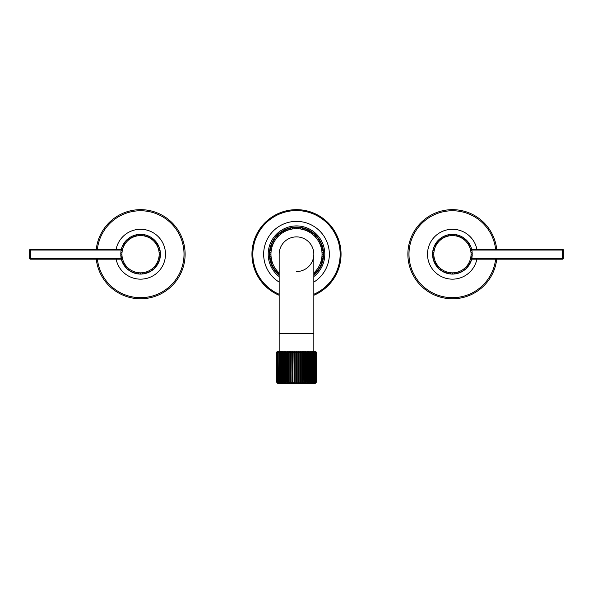 <?xml version="1.0" encoding="UTF-8"?>
<svg xmlns="http://www.w3.org/2000/svg" width="593" height="593" viewBox="0 0 593 593"><rect width="100%" height="100%" fill="white"/><g stroke="black" fill="none" stroke-linecap="round" stroke-linejoin="round"><path stroke-width="0.89" d="M316.017 352.45L316.017 382.159L315.343 383.189L315.824 382.159L315.824 352.45L315.343 351.419L316.158 352.45L316.158 382.159L315.706 383.13M316.158 352.45L315.617 351.419L316.254 352.45L316.254 382.159L315.617 383.189M277.064 351.59L276.701 352.45L277.294 351.419A1.186 1.186 0 0 1 277.88 351.264L315.12 351.264A1.186 1.186 0 0 1 315.706 351.419L315.928 351.582M276.746 352.45L277.383 351.419L276.842 352.45L276.842 382.159L277.383 383.189L276.746 382.159L276.701 352.45L276.701 382.159L277.294 383.189A1.186 1.186 90 0 0 277.88 383.345L315.12 383.345L277.88 383.345M276.983 352.45L277.657 351.419L277.176 352.45L277.176 382.159L277.657 383.189L276.983 382.159L276.842 352.45M277.413 352.45L278.117 351.419L277.694 352.45L277.694 382.159L278.117 383.189L277.413 382.159L277.176 352.45M278.021 352.45L278.754 351.419L278.754 383.189L278.021 382.159L277.694 352.45M278.806 352.45L279.562 351.419L279.562 383.189L278.806 382.159L278.806 352.45L278.399 352.45M279.763 352.45L280.526 351.419L280.526 383.189L279.763 382.159L279.763 352.45L279.273 352.45M280.882 352.45L281.653 351.419L281.653 383.189L280.882 382.159L280.882 352.45L280.311 352.45M282.149 352.45L282.92 351.419L282.92 383.189L282.149 382.159L282.149 352.45L281.512 352.45M282.854 352.45L283.558 352.45L284.314 351.419L284.321 352.175M287.605 352.324L287.442 351.419L287.605 352.45L287.442 351.419L286.73 352.45L285.915 352.45L285.826 351.419L285.826 383.189L285.092 382.159L284.321 382.159L284.314 383.189L284.321 352.45L285.092 352.45L285.826 351.419L285.915 352.338M286.73 352.45L286.73 382.159L287.442 383.189L287.605 352.45L288.465 352.45L289.147 351.419L289.377 352.324M288.465 352.45L288.465 382.159L289.147 383.189L289.147 351.419L289.384 352.45L290.281 352.45L290.926 351.419L291.215 352.242M290.281 352.45L290.281 382.159L290.926 383.189L291.23 352.45L292.149 352.45L292.749 351.419L293.105 352.205M292.149 352.45L292.149 382.159L292.749 383.189L293.12 352.45L294.069 352.45L294.617 351.419L295.04 352.257M296.003 352.45L296.5 351.419L296.997 352.45L296.997 382.159L296.5 383.189L296.003 382.159L296.003 352.45L295.055 352.45L295.055 382.159L294.617 383.189L294.069 382.159L294.069 352.45M296.997 352.45L297.945 352.45L298.383 351.419L298.931 352.45L298.931 382.159L298.383 383.189L297.953 382.263M298.931 352.45L299.88 352.45L300.251 351.419L300.851 352.45L300.851 382.159L300.251 383.189L299.88 382.263M300.851 352.45L301.77 352.45L302.074 351.419L302.719 352.45L302.719 382.159L302.074 383.189L301.778 382.263M302.719 352.45L303.616 352.45L303.853 351.419L304.535 352.45L304.535 382.159L303.853 383.189L303.623 382.27M304.535 352.45L305.395 352.45L305.558 351.419L306.27 352.45L306.27 382.159L305.558 383.189L305.395 382.27M306.27 352.45L307.085 352.45L307.174 351.419L307.908 352.45L307.908 382.159L307.174 383.189L307.085 382.263M308.686 351.419L308.679 352.45L308.686 351.419L309.442 352.45L309.442 382.159L308.686 383.189L308.686 351.486M310.146 352.45L310.08 351.419L310.851 352.45L310.851 382.159L310.08 383.189L310.146 352.45L309.442 352.45M311.488 352.45L311.347 351.419L312.118 352.45L312.118 382.159L311.347 383.189L311.488 352.45L310.851 352.45M312.689 352.45L312.474 351.419L313.237 352.45L313.237 382.159L312.474 383.189L312.689 352.45L312.118 352.45M313.727 352.45L313.438 351.419L314.194 352.45L314.194 382.159L313.438 383.189L313.727 352.45L313.237 352.45M314.601 352.45L314.246 351.419L314.979 352.45L314.979 382.159L314.246 383.189L314.601 352.45L314.194 352.45M315.306 352.45L314.883 351.419L315.587 352.45L315.587 382.159L314.883 383.189L315.306 382.159L314.979 352.45M316.254 352.45L315.706 351.419L316.299 352.45L316.291 382.263M315.706 383.189L316.299 382.159L315.706 383.189A1.186 1.186 -90 0 1 315.12 383.345M284.314 383.115L283.558 382.159L283.558 352.45M299.88 352.45L299.88 382.159L300.532 382.959M301.77 352.45L301.77 382.159L302.074 383.189L302.378 382.959M303.616 352.45L303.853 383.189L303.853 351.419M302.719 382.159L303.616 382.159L303.853 383.189M305.395 352.45L305.558 383.189L305.551 351.419M304.535 382.159L305.395 382.159L305.558 383.189M307.085 352.45L307.174 383.189L307.159 351.486M306.27 382.159L307.085 382.159L307.174 383.189M276.746 382.159L276.998 382.952M285.826 351.419L285.841 383.115M290.926 351.419L291.067 382.959M292.749 351.419L292.935 382.959M294.617 351.419L294.825 382.959M298.383 351.419L298.642 382.959M302.074 351.419L302.074 383.189M279.17 351.264L279.17 333.436L313.83 333.436L313.83 254.219A17.33 17.33 0 0 0 296.5 236.889A17.33 17.33 0 0 0 279.17 254.219L279.17 254.219A17.33 17.33 0 0 1 296.5 236.889A17.33 17.33 0 0 1 313.83 254.219A17.33 17.33 0 0 1 296.5 271.55M313.83 274.574A26.737 26.737 0 0 0 314.32 274.151L314.283 273.38L315.046 273.477A26.737 26.737 0 0 0 315.758 272.765L315.661 271.994L316.432 272.039A26.737 26.737 0 0 0 317.092 271.268L316.936 270.519L317.707 270.497A26.737 26.737 0 0 0 318.308 269.682L318.1 268.94L318.864 268.866A26.737 26.737 0 0 0 319.405 268.014L319.138 267.287L319.901 267.154A26.737 26.737 0 0 0 320.368 266.264L320.05 265.56L320.798 265.368A26.737 26.737 0 0 0 321.206 264.441L320.835 263.766L321.562 263.522A26.737 26.737 0 0 0 321.895 262.566L321.48 261.921L322.192 261.624A26.737 26.737 0 0 0 322.451 260.646L321.984 260.031L322.674 259.682A26.737 26.737 0 0 0 322.859 258.689L322.347 258.111L323.007 257.71A26.737 26.737 0 0 0 323.118 256.71L322.57 256.169L323.192 255.724A26.737 26.737 0 0 0 323.229 254.708L322.644 254.219L323.229 253.722A26.737 26.737 0 0 0 323.192 252.714L322.57 252.262L323.118 251.728A26.737 26.737 0 0 0 323.007 250.72L322.347 250.32L322.859 249.742A26.737 26.737 0 0 0 322.674 248.749L321.984 248.4L322.451 247.785A26.737 26.737 0 0 0 322.192 246.814L321.48 246.51L321.895 245.865A26.737 26.737 0 0 0 321.562 244.909L320.835 244.664L321.206 243.99A26.737 26.737 0 0 0 320.798 243.063L320.05 242.871L320.368 242.174A26.737 26.737 0 0 0 319.901 241.277L319.138 241.143L319.405 240.424A26.737 26.737 0 0 0 318.864 239.565L318.1 239.49L318.308 238.749A26.737 26.737 0 0 0 317.707 237.934L316.936 237.919L317.092 237.163A26.737 26.737 0 0 0 316.432 236.399L315.661 236.437L315.758 235.673A26.737 26.737 0 0 0 315.046 234.954L314.283 235.05L314.32 234.287A26.737 26.737 0 0 0 313.556 233.627L312.8 233.775L312.778 233.005A26.737 26.737 0 0 0 311.97 232.412L311.229 232.619L311.147 231.848A26.737 26.737 0 0 0 310.295 231.314L309.568 231.574L309.435 230.818A26.737 26.737 0 0 0 308.545 230.343L307.841 230.662L307.656 229.921A26.737 26.737 0 0 0 306.729 229.513L306.047 229.884L305.803 229.15A26.737 26.737 0 0 0 304.854 228.816L304.209 229.239L303.905 228.527A26.737 26.737 0 0 0 302.934 228.268L302.319 228.728L301.963 228.046A26.737 26.737 0 0 0 300.977 227.86L300.399 228.364L299.991 227.712A26.737 26.737 0 0 0 298.991 227.593L298.457 228.149L298.005 227.519A26.737 26.737 0 0 0 296.997 227.482L296.5 228.075L296.003 227.482A26.737 26.737 0 0 0 294.995 227.519L294.543 228.149L294.009 227.593A26.737 26.737 0 0 0 293.009 227.712L292.601 228.364L292.023 227.86A26.737 26.737 0 0 0 291.037 228.046L290.681 228.728L290.066 228.268A26.737 26.737 0 0 0 289.095 228.527L288.791 229.239L288.146 228.816A26.737 26.737 0 0 0 287.197 229.15L286.953 229.884L286.271 229.513A26.737 26.737 0 0 0 285.344 229.921L285.159 230.662L284.455 230.343A26.737 26.737 0 0 0 283.565 230.818L283.432 231.574L282.705 231.314A26.737 26.737 0 0 0 281.853 231.848L281.771 232.619L281.03 232.412A26.737 26.737 0 0 0 280.222 233.005L280.2 233.775L279.444 233.627A26.737 26.737 0 0 0 278.68 234.287L278.717 235.05L277.954 234.954A26.737 26.737 0 0 0 277.242 235.673L277.339 236.437L276.568 236.399A26.737 26.737 0 0 0 275.908 237.163L276.064 237.919L275.293 237.934A26.737 26.737 0 0 0 274.692 238.749L274.9 239.49L274.136 239.565A26.737 26.737 0 0 0 273.595 240.424L273.862 241.143L273.099 241.277A26.737 26.737 0 0 0 272.632 242.174L272.95 242.871L272.202 243.063A26.737 26.737 0 0 0 271.794 243.99L272.165 244.664L271.438 244.909A26.737 26.737 0 0 0 271.105 245.865L271.52 246.51L270.808 246.814A26.737 26.737 0 0 0 270.549 247.785L271.016 248.4L270.326 248.749A26.737 26.737 0 0 0 270.141 249.742L270.653 250.32L269.993 250.72A26.737 26.737 0 0 0 269.882 251.728L270.43 252.262L269.808 252.714A26.737 26.737 0 0 0 269.771 253.722L270.356 254.219L269.771 254.708A26.737 26.737 0 0 0 269.808 255.724L270.43 256.169L269.882 256.71A26.737 26.737 0 0 0 269.993 257.71L270.653 258.111L270.141 258.689A26.737 26.737 0 0 0 270.326 259.682L271.016 260.031L270.549 260.646A26.737 26.737 0 0 0 270.808 261.624L271.52 261.921L271.105 262.566A26.737 26.737 0 0 0 271.438 263.522L272.165 263.766L271.794 264.441A26.737 26.737 0 0 0 272.202 265.368L272.95 265.56L272.632 266.264A26.737 26.737 0 0 0 273.099 267.154L273.862 267.287L273.595 268.014A26.737 26.737 0 0 0 274.136 268.866L274.9 268.94L274.692 269.682A26.737 26.737 0 0 0 275.293 270.497L276.064 270.519L275.908 271.268A26.737 26.737 0 0 0 276.568 272.039L277.339 271.994L277.242 272.765A26.737 26.737 0 0 0 277.954 273.477L278.717 273.38L278.68 274.151A26.737 26.737 0 0 0 279.17 274.574M322.644 254.219L323.229 254.708M270.43 252.262L269.882 251.728M270.653 250.32L270.141 249.742M271.016 248.4L270.549 247.785M271.52 246.51L271.105 245.865M272.165 244.664L271.794 243.99M272.95 242.871L272.632 242.174M273.862 241.143L273.595 240.424M274.9 239.49L274.692 238.749M276.064 237.919L275.908 237.163M277.339 236.437L277.242 235.673M278.717 235.05L278.68 234.287M280.2 233.775L280.222 233.005M281.771 232.619L281.853 231.848M283.432 231.574L283.565 230.818M285.159 230.662L285.344 229.921M286.953 229.884L287.197 229.15M288.791 229.239L289.095 228.527M290.681 228.728L291.037 228.046M292.601 228.364L293.009 227.712M294.543 228.149L294.995 227.519M296.5 228.075L296.997 227.482M298.457 228.149L298.991 227.593M300.399 228.364L300.977 227.86M302.319 228.728L302.934 228.268M304.209 229.239L304.854 228.816M306.047 229.884L306.729 229.513M307.841 230.662L308.545 230.343M309.568 231.574L310.295 231.314M311.229 232.619L311.97 232.412M312.8 233.775L313.556 233.627M314.283 235.05L315.046 234.954M315.661 236.437L316.432 236.399M316.936 237.919L317.707 237.934M318.1 239.49L318.864 239.565M319.138 241.143L319.901 241.277M320.05 242.871L320.798 243.063M320.835 244.664L321.562 244.909M321.48 246.51L322.192 246.814M321.984 248.4L322.674 248.749M322.347 250.32L323.007 250.72M322.57 252.262L323.192 252.714M270.356 254.219L269.771 253.722M270.43 256.169L269.808 255.724A26.737 26.737 0 0 1 269.771 254.708A26.737 26.737 0 0 0 269.808 255.724M270.653 258.111L269.993 257.71M271.016 260.031L270.326 259.682M271.52 261.921L270.808 261.624M272.165 263.766L271.438 263.522M272.95 265.56L272.202 265.368M273.862 267.287L273.099 267.154M274.9 268.94L274.136 268.866M276.064 270.519L275.293 270.497M277.339 271.994L276.568 272.039M278.717 273.38L277.954 273.477M314.283 273.38L314.32 274.151M315.661 271.994L315.758 272.765M316.936 270.519L317.092 271.268M318.1 268.94L318.308 269.682M319.138 267.287L319.405 268.014M320.05 265.56L320.368 266.264M320.835 263.766L321.206 264.441M321.48 261.921L321.895 262.566M321.984 260.031L322.451 260.646M322.347 258.111L322.859 258.689M322.57 256.169L323.118 256.71M313.83 295.27A44.564 44.564 0 0 0 296.5 209.655A44.564 44.564 0 0 0 279.17 295.27M284.314 383.189L284.314 351.419M285.092 352.45L285.092 382.159M287.442 383.189L287.442 351.419M289.147 383.189L289.147 351.419M296.5 383.189L296.5 351.419M297.945 352.45L297.945 382.159L296.997 382.159M300.251 383.189L300.251 351.419M307.908 352.45L308.679 352.45L308.679 382.159L307.908 382.159M121.387 250.061L29.65 250.061L29.65 258.378A0.793 0.793 0 0 0 30.443 259.171L121.38 259.171M29.65 258.378L30.443 258.378L30.443 249.268A0.793 0.793 0 0 0 29.65 250.061A0.793 0.793 0 0 1 30.443 249.268L121.38 249.268M121.387 258.378L30.443 258.378L30.443 259.171M124.938 242.04L125.709 242.033L124.938 242.04A19.806 19.806 0 0 0 121.469 248.949L122.173 248.637L121.469 248.949A19.806 19.806 0 0 0 121.239 249.868L121.469 248.949L121.239 249.868L121.721 250.468L121.039 250.839A19.806 19.806 0 0 0 120.905 251.78L121.439 252.336L120.802 252.766A19.806 19.806 0 0 0 120.757 253.722L121.35 254.219L120.757 254.708A19.806 19.806 0 0 0 120.802 255.665L121.439 256.102L120.905 256.65A19.806 19.806 0 0 0 121.039 257.592L121.721 257.962L121.239 258.563A19.806 19.806 0 0 0 121.469 259.489L121.239 258.563L121.469 259.489L122.173 259.793L121.758 260.438L122.173 259.793M121.446 259.423L121.446 259.423A19.806 19.806 0 0 0 121.461 259.467A19.806 19.806 0 0 0 133.44 272.698L133.203 271.965L132.521 272.32L133.203 271.965L133.44 272.698A19.806 19.806 0 0 0 134.337 273.017L134.982 272.595L134.337 273.017M138.673 235.102L139.11 234.465A19.806 19.806 0 0 1 140.059 234.42L140.556 235.006L141.052 234.42L140.556 235.006L140.059 234.42A19.806 19.806 0 0 0 139.11 234.465L138.673 235.102L138.125 234.561L138.673 235.102M155.544 241.277L155.403 242.033L155.544 241.277A19.806 19.806 0 0 0 154.906 240.565L154.143 240.632L154.21 239.869L154.143 240.632L154.906 240.565A19.806 19.806 0 0 0 142.001 234.465L142.439 235.102L142.987 234.561L142.439 235.102L142.001 234.465A19.806 19.806 0 0 0 141.052 234.42M143.936 234.702L144.307 235.377L144.907 234.895L144.307 235.377L143.936 234.702A19.806 19.806 0 0 0 142.987 234.561M145.834 235.124L146.13 235.836L146.775 235.414L146.13 235.836L145.834 235.124A19.806 19.806 0 0 0 144.907 234.895M147.679 235.732L147.909 236.474L148.591 236.118L147.909 236.474L147.679 235.732A19.806 19.806 0 0 0 146.775 235.414M149.451 236.525L149.614 237.274L150.326 236.992L149.614 237.274L149.451 236.525A19.806 19.806 0 0 0 148.591 236.118M151.148 237.482L151.23 238.245L151.971 238.03L151.23 238.245L151.148 237.482A19.806 19.806 0 0 0 150.326 236.992M152.735 238.601L152.742 239.372L153.498 239.224L152.742 239.372L152.735 238.601A19.806 19.806 0 0 0 151.971 238.03M155.403 242.033L156.174 242.04L155.403 242.033M156.745 242.804L156.53 243.545L157.293 243.627L156.53 243.545L156.745 242.804A19.806 19.806 0 0 0 156.174 242.04M157.782 244.449L157.501 245.161L158.249 245.317L157.501 245.161L157.782 244.449A19.806 19.806 0 0 0 157.293 243.627M158.657 246.184L158.301 246.866L159.035 247.096L158.301 246.866L158.657 246.184A19.806 19.806 0 0 0 158.249 245.317M137.183 273.729L136.813 273.054L137.183 273.729A19.806 19.806 0 0 0 138.125 273.87L138.673 273.336L139.11 273.966L138.673 273.336L138.125 273.87A19.806 19.806 0 0 0 160.31 255.665L159.673 256.102L160.31 255.665A19.806 19.806 0 0 0 160.355 254.708L159.769 254.219L160.355 254.708A19.806 19.806 0 0 0 160.355 253.722L159.769 254.219L160.355 253.722A19.806 19.806 0 0 0 160.31 252.766L159.673 252.336L160.214 251.78L159.673 252.336L160.31 252.766A19.806 19.806 0 0 0 159.361 247.993L158.939 248.637L159.65 248.941L158.939 248.637L159.361 247.993A19.806 19.806 0 0 0 159.035 247.096M159.88 249.868L159.398 250.468L160.073 250.839L159.398 250.468L159.88 249.868A19.806 19.806 0 0 0 159.65 248.941M122.173 248.637L121.758 247.993L122.173 248.637M122.076 247.096L122.81 246.866L122.454 246.184L122.81 246.866L122.076 247.096A19.806 19.806 0 0 0 121.758 247.993M122.862 245.317L123.618 245.161L123.329 244.449L123.618 245.161L122.862 245.317A19.806 19.806 0 0 0 122.454 246.184M123.818 243.627L124.589 243.545L123.818 243.627A19.806 19.806 0 0 0 123.329 244.449M125.709 242.033L125.568 241.277L125.709 242.033M126.205 240.565L126.976 240.632L126.909 239.869L126.976 240.632L126.205 240.565A19.806 19.806 0 0 0 125.568 241.277M127.614 239.224L128.37 239.372L128.377 238.601L128.37 239.372L127.614 239.224A19.806 19.806 0 0 0 126.909 239.869M129.148 238.03L129.882 238.245L129.971 237.482L129.882 238.245L129.148 238.03A19.806 19.806 0 0 0 128.377 238.601M130.786 236.992L131.505 237.274L131.661 236.525L131.505 237.274L130.786 236.992A19.806 19.806 0 0 0 129.971 237.482M132.521 236.118L133.203 236.474L133.44 235.732L133.203 236.474L132.521 236.118A19.806 19.806 0 0 0 131.661 236.525M134.337 235.414L134.982 235.836L135.286 235.124L134.982 235.836L134.337 235.414A19.806 19.806 0 0 0 133.44 235.732M136.212 234.895L136.813 235.377L137.183 234.702L136.813 235.377L136.212 234.895A19.806 19.806 0 0 0 135.286 235.124M138.125 234.561A19.806 19.806 0 0 0 137.183 234.702A19.806 19.806 0 0 1 138.125 234.561M124.367 242.804L124.589 243.545M160.214 251.78A19.806 19.806 0 0 0 160.073 250.839M154.21 239.869A19.806 19.806 0 0 0 153.498 239.224M159.673 256.102L160.214 256.65L159.673 256.102M160.073 257.592L159.398 257.962L159.88 258.563L159.398 257.962L160.073 257.592A19.806 19.806 0 0 0 160.214 256.65M159.65 259.489L158.939 259.793L159.361 260.438L158.939 259.793L159.65 259.489A19.806 19.806 0 0 0 159.88 258.563M159.035 261.335L158.301 261.565L158.657 262.254L158.301 261.565L159.035 261.335A19.806 19.806 0 0 0 159.361 260.438M158.249 263.114L157.501 263.27L157.782 263.989L157.501 263.27L158.249 263.114A19.806 19.806 0 0 0 158.657 262.254M157.293 264.804L156.53 264.886L157.293 264.804A19.806 19.806 0 0 0 157.782 263.989M156.174 266.39L155.403 266.405L155.544 267.161L155.403 266.405L156.174 266.39A19.806 19.806 0 0 0 156.745 265.627L156.53 264.886M154.906 267.866L154.143 267.799L154.21 268.57L154.143 267.799L154.906 267.866A19.806 19.806 0 0 0 155.544 267.161M153.498 269.207L152.742 269.066L152.735 269.837L152.742 269.066L153.498 269.207A19.806 19.806 0 0 0 154.21 268.57M151.971 270.401L151.23 270.186L151.148 270.957L151.23 270.186L151.971 270.401A19.806 19.806 0 0 0 152.735 269.837M150.326 271.446L149.614 271.157L149.451 271.913L149.614 271.157L150.326 271.446A19.806 19.806 0 0 0 151.148 270.957M148.591 272.32L147.909 271.965L147.679 272.698L147.909 271.965L148.591 272.32A19.806 19.806 0 0 0 149.451 271.913M146.775 273.017L146.13 272.595L145.834 273.306L146.13 272.595L146.775 273.017A19.806 19.806 0 0 0 147.679 272.698M144.907 273.536L144.307 273.054L143.936 273.729L144.307 273.054L144.907 273.536A19.806 19.806 0 0 0 145.834 273.306M142.987 273.87L142.439 273.336L142.001 273.966L142.439 273.336L142.987 273.87A19.806 19.806 0 0 0 143.936 273.729M141.052 274.018L140.556 273.425L140.059 274.018L140.556 273.425L141.052 274.018A19.806 19.806 0 0 0 142.001 273.966M136.813 273.054L136.212 273.536L136.813 273.054M135.286 273.306L134.982 272.595L135.286 273.306A19.806 19.806 0 0 0 136.212 273.536M131.661 271.913L131.505 271.157L130.786 271.446L131.505 271.157L131.661 271.913A19.806 19.806 0 0 0 132.521 272.32M129.971 270.957L129.882 270.186L129.148 270.401A19.806 19.806 0 0 1 128.377 269.837L128.37 269.066L127.614 269.207L128.37 269.066L128.377 269.837A19.806 19.806 0 0 0 129.148 270.401L129.882 270.186L129.971 270.957A19.806 19.806 0 0 0 130.786 271.446M126.909 268.57L126.976 267.799L126.205 267.866A19.806 19.806 0 0 1 125.568 267.161L125.709 266.405L124.938 266.39A19.806 19.806 0 0 1 124.367 265.627L124.589 264.886L123.818 264.804L124.589 264.886L124.367 265.627A19.806 19.806 0 0 0 124.938 266.39L125.709 266.405L125.568 267.161A19.806 19.806 0 0 0 126.205 267.866L126.976 267.799L126.909 268.57A19.806 19.806 0 0 0 127.614 269.207M123.329 263.989L123.618 263.27L122.862 263.114A19.806 19.806 0 0 1 122.454 262.254L122.81 261.565L122.076 261.335L122.81 261.565L122.454 262.254A19.806 19.806 0 0 0 122.862 263.114L123.618 263.27L123.329 263.989A19.806 19.806 0 0 0 123.818 264.804M121.758 260.438A19.806 19.806 0 0 0 122.076 261.335M139.11 273.966A19.806 19.806 0 0 0 140.059 274.018M96.274 259.171A44.564 44.564 0 0 0 143.039 298.709A44.564 44.564 0 0 0 185.12 254.219A44.564 44.564 0 0 0 143.039 209.722A44.564 44.564 0 0 0 96.274 249.268M471.613 258.378L563.35 258.378L563.35 250.061A0.793 0.793 0 0 0 562.557 249.268L471.62 249.268A19.806 19.806 0 0 0 471.62 249.26M563.35 250.061L562.557 250.061L562.557 259.171A0.793 0.793 0 0 0 563.35 258.378A0.793 0.793 0 0 1 562.557 259.171L471.62 259.171A19.806 19.806 0 0 0 471.62 259.171M471.613 250.061L562.557 250.061L562.557 249.268M468.062 266.39L467.291 266.405L468.062 266.39A19.806 19.806 0 0 0 471.531 259.489L470.827 259.793L471.531 259.489L471.761 258.563L471.531 259.489L471.761 258.563L471.279 257.962L471.961 257.592A19.806 19.806 0 0 0 472.095 256.65L471.561 256.102L472.198 255.665A19.806 19.806 0 0 0 472.243 254.708L471.65 254.219L472.243 253.722A19.806 19.806 0 0 0 472.198 252.766L471.561 252.336L472.095 251.78A19.806 19.806 0 0 0 471.961 250.839L471.279 250.468L471.761 249.868L471.531 248.949L471.761 249.868L471.531 248.949L470.827 248.637L471.242 247.993L470.827 248.637M471.546 249.001L471.546 249.001A19.806 19.806 0 0 0 471.539 248.964A19.806 19.806 0 0 0 459.56 235.732L459.797 236.474L460.479 236.118L459.797 236.474L459.56 235.732A19.806 19.806 0 0 0 458.663 235.414L458.018 235.836L458.663 235.414M471.546 259.438L471.546 259.438A19.806 19.806 0 0 1 471.539 259.475A19.806 19.806 0 0 0 471.761 258.563M454.327 273.336L453.89 273.966A19.806 19.806 0 0 1 452.941 274.018L452.444 273.425L451.948 274.018L452.444 273.425L452.941 274.018A19.806 19.806 0 0 0 453.89 273.966L454.327 273.336L454.875 273.87L454.327 273.336M437.456 267.161L437.597 266.405L437.456 267.161A19.806 19.806 0 0 0 438.094 267.866L438.857 267.799L438.79 268.57L438.857 267.799L438.094 267.866A19.806 19.806 0 0 0 450.999 273.966L450.561 273.336L450.013 273.87L450.561 273.336L450.999 273.966A19.806 19.806 0 0 0 451.948 274.018M449.064 273.729L448.693 273.054L448.093 273.536L448.693 273.054L449.064 273.729A19.806 19.806 0 0 0 450.013 273.87M447.166 273.306L446.87 272.595L446.225 273.017L446.87 272.595L447.166 273.306A19.806 19.806 0 0 0 448.093 273.536M445.321 272.698L445.091 271.965L444.409 272.32L445.091 271.965L445.321 272.698A19.806 19.806 0 0 0 446.225 273.017M443.549 271.913L443.386 271.157L442.675 271.446L443.386 271.157L443.549 271.913A19.806 19.806 0 0 0 444.409 272.32M441.852 270.957L441.77 270.186L441.029 270.401L441.77 270.186L441.852 270.957A19.806 19.806 0 0 0 442.675 271.446M440.265 269.837L440.258 269.066L439.502 269.207L440.258 269.066L440.265 269.837A19.806 19.806 0 0 0 441.029 270.401M437.597 266.405L436.826 266.39L437.597 266.405M436.255 265.627L436.47 264.886L435.707 264.804L436.47 264.886L436.255 265.627A19.806 19.806 0 0 0 436.826 266.39M435.218 263.989L435.499 263.27L434.751 263.114L435.499 263.27L435.218 263.989A19.806 19.806 0 0 0 435.707 264.804M434.343 262.254L434.699 261.565L433.965 261.335L434.699 261.565L434.343 262.254A19.806 19.806 0 0 0 434.751 263.114M455.817 234.702L456.187 235.377L455.817 234.702A19.806 19.806 0 0 0 454.875 234.561L454.327 235.102L453.89 234.465L454.327 235.102L454.875 234.561A19.806 19.806 0 0 0 432.69 252.766L433.327 252.336L432.69 252.766A19.806 19.806 0 0 0 432.645 253.722L433.231 254.219L432.645 253.722A19.806 19.806 0 0 0 432.645 254.708L433.231 254.219L432.645 254.708A19.806 19.806 0 0 0 432.69 255.665L433.327 256.102L432.786 256.65L433.327 256.102L432.69 255.665A19.806 19.806 0 0 0 433.639 260.438L434.061 259.793L433.35 259.489L434.061 259.793L433.639 260.438A19.806 19.806 0 0 0 433.965 261.335M433.12 258.563L433.602 257.962L432.927 257.592L433.602 257.962L433.12 258.563A19.806 19.806 0 0 0 433.35 259.489M470.827 259.793L471.242 260.438L470.827 259.793M470.924 261.335L470.19 261.565L470.545 262.254L470.19 261.565L470.924 261.335A19.806 19.806 0 0 0 471.242 260.438M470.138 263.114L469.382 263.27L469.671 263.989L469.382 263.27L470.138 263.114A19.806 19.806 0 0 0 470.545 262.254M469.182 264.804L468.411 264.886L469.182 264.804A19.806 19.806 0 0 0 469.671 263.989M467.291 266.405L467.432 267.161L467.291 266.405M466.795 267.866L466.024 267.799L466.091 268.57L466.024 267.799L466.795 267.866A19.806 19.806 0 0 0 467.432 267.161M465.386 269.207L464.63 269.066L464.623 269.837L464.63 269.066L465.386 269.207A19.806 19.806 0 0 0 466.091 268.57M463.852 270.401L463.118 270.186L463.029 270.957L463.118 270.186L463.852 270.401A19.806 19.806 0 0 0 464.623 269.837M462.214 271.446L461.495 271.157L461.339 271.913L461.495 271.157L462.214 271.446A19.806 19.806 0 0 0 463.029 270.957M460.479 272.32L459.797 271.965L459.56 272.698L459.797 271.965L460.479 272.32A19.806 19.806 0 0 0 461.339 271.913M458.663 273.017L458.018 272.595L457.714 273.306L458.018 272.595L458.663 273.017A19.806 19.806 0 0 0 459.56 272.698M456.788 273.536L456.187 273.054L455.817 273.729L456.187 273.054L456.788 273.536A19.806 19.806 0 0 0 457.714 273.306M454.875 273.87A19.806 19.806 0 0 0 455.817 273.729A19.806 19.806 0 0 1 454.875 273.87M468.633 265.627L468.411 264.886M432.786 256.65A19.806 19.806 0 0 0 432.927 257.592M438.79 268.57A19.806 19.806 0 0 0 439.502 269.207M433.327 252.336L432.786 251.78L433.327 252.336M432.927 250.839L433.602 250.468L433.12 249.868L433.602 250.468L432.927 250.839A19.806 19.806 0 0 0 432.786 251.78M433.35 248.941L434.061 248.637L433.639 247.993L434.061 248.637L433.35 248.941A19.806 19.806 0 0 0 433.12 249.868M433.965 247.096L434.699 246.866L434.343 246.184L434.699 246.866L433.965 247.096A19.806 19.806 0 0 0 433.639 247.993M434.751 245.317L435.499 245.161L435.218 244.449L435.499 245.161L434.751 245.317A19.806 19.806 0 0 0 434.343 246.184M435.707 243.627L436.47 243.545L435.707 243.627A19.806 19.806 0 0 0 435.218 244.449M436.826 242.04L437.597 242.033L437.456 241.277L437.597 242.033L436.826 242.04A19.806 19.806 0 0 0 436.255 242.804L436.47 243.545M438.094 240.565L438.857 240.632L438.79 239.869L438.857 240.632L438.094 240.565A19.806 19.806 0 0 0 437.456 241.277M439.502 239.224L440.258 239.372L440.265 238.601L440.258 239.372L439.502 239.224A19.806 19.806 0 0 0 438.79 239.869M441.029 238.03L441.77 238.245L441.852 237.482L441.77 238.245L441.029 238.03A19.806 19.806 0 0 0 440.265 238.601M442.675 236.992L443.386 237.274L443.549 236.525L443.386 237.274L442.675 236.992A19.806 19.806 0 0 0 441.852 237.482M444.409 236.118L445.091 236.474L445.321 235.732L445.091 236.474L444.409 236.118A19.806 19.806 0 0 0 443.549 236.525M446.225 235.414L446.87 235.836L447.166 235.124L446.87 235.836L446.225 235.414A19.806 19.806 0 0 0 445.321 235.732M448.093 234.895L448.693 235.377L449.064 234.702L448.693 235.377L448.093 234.895A19.806 19.806 0 0 0 447.166 235.124M450.013 234.561L450.561 235.102L450.999 234.465L450.561 235.102L450.013 234.561A19.806 19.806 0 0 0 449.064 234.702M451.948 234.42L452.444 235.006L452.941 234.42L452.444 235.006L451.948 234.42A19.806 19.806 0 0 0 450.999 234.465M456.187 235.377L456.788 234.895L456.187 235.377M457.714 235.124L458.018 235.836L457.714 235.124A19.806 19.806 0 0 0 456.788 234.895M461.339 236.525L461.495 237.274L462.214 236.992L461.495 237.274L461.339 236.525A19.806 19.806 0 0 0 460.479 236.118M463.029 237.482L463.118 238.245L463.852 238.03A19.806 19.806 0 0 1 464.623 238.601L464.63 239.372L465.386 239.224L464.63 239.372L464.623 238.601A19.806 19.806 0 0 0 463.852 238.03L463.118 238.245L463.029 237.482A19.806 19.806 0 0 0 462.214 236.992M466.091 239.869L466.024 240.632L466.795 240.565A19.806 19.806 0 0 1 467.432 241.277L467.291 242.033L468.062 242.04A19.806 19.806 0 0 1 468.633 242.804L468.411 243.545L469.182 243.627L468.411 243.545L468.633 242.804A19.806 19.806 0 0 0 468.062 242.04L467.291 242.033L467.432 241.277A19.806 19.806 0 0 0 466.795 240.565L466.024 240.632L466.091 239.869A19.806 19.806 0 0 0 465.386 239.224M469.671 244.449L469.382 245.161L470.138 245.317A19.806 19.806 0 0 1 470.545 246.184L470.19 246.866L470.924 247.096L470.19 246.866L470.545 246.184A19.806 19.806 0 0 0 470.138 245.317L469.382 245.161L469.671 244.449A19.806 19.806 0 0 0 469.182 243.627M471.761 249.868A19.806 19.806 0 0 0 471.531 248.941A19.806 19.806 0 0 1 471.761 249.868M471.242 247.993A19.806 19.806 0 0 0 470.924 247.096M453.89 234.465A19.806 19.806 0 0 0 452.941 234.42M496.726 249.268A44.564 44.564 0 0 0 449.961 209.722A44.564 44.564 0 0 0 407.88 254.219A44.564 44.564 0 0 0 449.961 298.709A44.564 44.564 0 0 0 496.726 259.171M314.194 382.159L314.601 382.159M313.237 382.159L313.727 382.159M312.118 382.159L312.689 382.159M310.851 382.159L311.488 382.159M309.442 382.159L310.146 382.159M300.851 382.159L301.77 382.159M298.931 382.159L299.88 382.159M295.055 382.159L296.003 382.159M293.12 382.159L294.069 382.159M291.23 382.159L292.149 382.159M289.384 382.159L290.281 382.159M287.605 382.159L288.465 382.159M285.915 382.159L286.73 382.159M282.854 382.159L283.558 382.159M281.512 382.159L282.149 382.159M280.311 382.159L280.882 382.159M279.273 382.159L279.763 382.159M278.399 382.159L278.806 382.159M313.83 272.988A25.551 25.551 0 0 0 296.5 228.668A25.551 25.551 0 0 0 279.17 272.988M313.83 275.078A27.122 27.122 0 0 0 296.5 227.097A27.122 27.122 0 0 0 279.17 275.078M313.83 276.583A28.294 28.294 0 0 0 296.5 225.918A28.294 28.294 0 0 0 279.17 276.583M279.17 282.105A32.83 32.83 0 0 1 296.5 221.382A32.83 32.83 0 0 1 313.83 282.105M313.83 294.269A43.637 43.637 0 0 0 296.5 210.574A43.637 43.637 0 0 0 279.17 294.269M313.83 254.219A17.33 17.33 0 0 0 296.5 236.889M159.176 254.219A18.62 18.62 0 0 0 140.556 235.599A18.62 18.62 0 0 0 121.943 254.219A18.62 18.62 0 0 0 140.556 272.832A18.62 18.62 0 0 0 159.176 254.219M160.31 255.665A19.806 19.806 0 0 0 160.355 254.708M121.239 258.563A19.806 19.806 0 0 0 121.469 259.489M120.905 256.65A19.806 19.806 0 0 0 121.039 257.592M120.757 254.708A19.806 19.806 0 0 0 120.802 255.665M121.306 259.171A19.88 19.88 0 0 0 160.436 254.219A19.88 19.88 0 0 0 121.306 249.268M116.117 249.268A24.936 24.936 0 0 1 165.491 254.219A24.936 24.936 0 0 1 116.117 259.171M97.378 259.171A43.459 43.459 0 0 0 143.039 297.604A43.459 43.459 0 0 0 184.015 254.219A43.459 43.459 0 0 0 143.039 210.826A43.459 43.459 0 0 0 97.378 249.268M433.824 254.219A18.62 18.62 0 0 0 452.444 272.832A18.62 18.62 0 0 0 471.057 254.219A18.62 18.62 0 0 0 452.444 235.599A18.62 18.62 0 0 0 433.824 254.219M432.69 252.766A19.806 19.806 0 0 0 432.645 253.722M472.095 251.78A19.806 19.806 0 0 0 471.961 250.839M472.243 253.722A19.806 19.806 0 0 0 472.198 252.766M471.694 249.268A19.88 19.88 0 0 0 432.564 254.219A19.88 19.88 0 0 0 471.694 259.171M476.883 259.171A24.936 24.936 0 0 1 427.509 254.219A24.936 24.936 0 0 1 476.883 249.268M495.622 249.268A43.459 43.459 0 0 0 449.961 210.826A43.459 43.459 0 0 0 408.985 254.219A43.459 43.459 0 0 0 449.961 297.604A43.459 43.459 0 0 0 495.622 259.171M313.83 333.436L313.83 351.264M279.17 333.436L279.17 254.219"/></g></svg>
